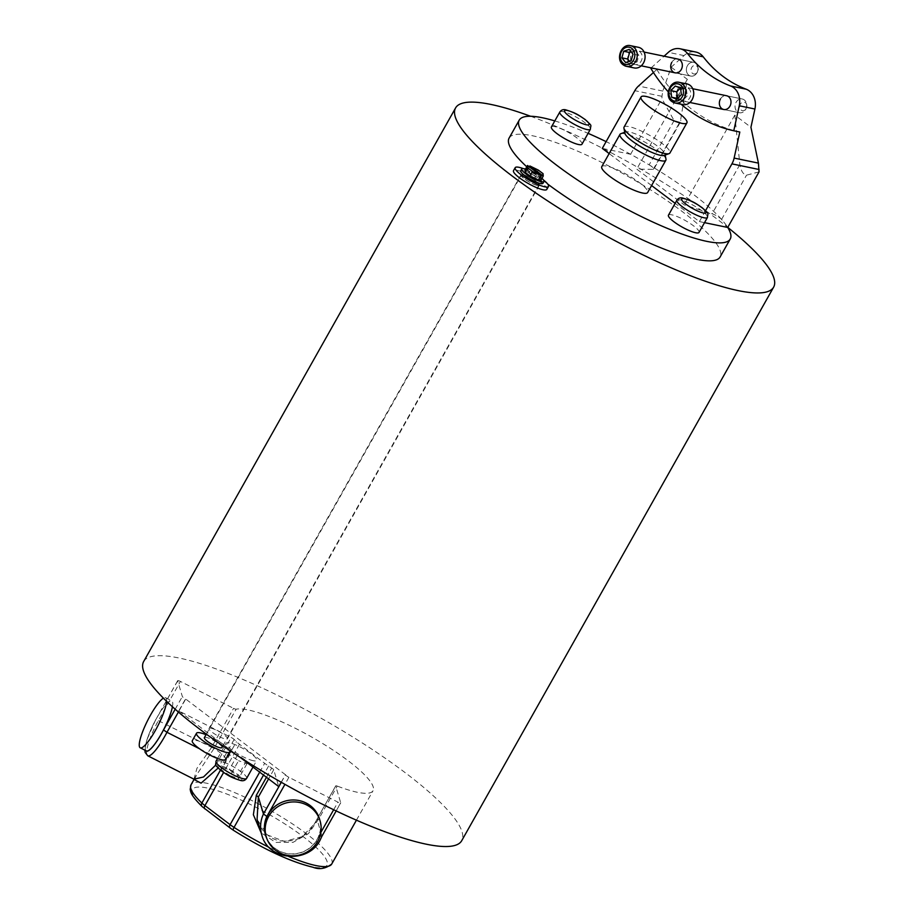 <?xml version="1.0" encoding="UTF-8"?>
<svg xmlns="http://www.w3.org/2000/svg" width="914" height="914" viewBox="0 0 914 914"><rect width="100%" height="100%" fill="white"/><g stroke="black" fill="none" stroke-linecap="round" stroke-linejoin="round"><path stroke-width="0.69" stroke-dasharray="4.57 3.43" d="M671.779 62.381A7.015 5.77 101.7 0 1 677.948 59.079L693.623 62.323A7.015 5.77 101.7 0 1 696.948 72.777A7.015 5.77 101.7 0 1 690.778 76.079A7.015 5.77 101.7 0 1 687.454 65.625A7.015 5.77 101.7 0 1 693.623 62.323A7.015 5.77 -78.3 0 0 686.905 66.791A7.015 5.77 -78.3 0 0 688.825 75.188A7.015 5.77 -78.3 0 0 690.778 76.079A7.015 5.77 -78.3 0 0 696.502 73.474A7.015 5.77 -78.3 0 0 697.85 66.996A7.015 5.77 -78.3 0 0 695.565 63.215A7.015 5.77 -78.3 0 0 693.623 62.323L677.948 59.079M720.426 99.043A7.015 5.77 101.7 0 1 726.596 95.742L742.271 98.998A7.015 5.77 101.7 0 1 745.596 109.452A7.015 5.77 101.7 0 1 739.426 112.742A7.015 5.77 101.7 0 1 736.101 102.288A7.015 5.77 101.7 0 1 742.271 98.998A7.015 5.77 101.7 0 1 744.225 99.889A7.015 5.77 101.7 0 1 746.498 103.659A7.015 5.77 101.7 0 1 745.161 110.137A7.015 5.77 101.7 0 1 739.426 112.742A7.015 5.77 101.7 0 1 737.472 111.851A7.015 5.77 101.7 0 1 735.564 103.453A7.015 5.77 101.7 0 1 742.271 98.998L726.596 95.742M651.168 67.876L664.067 56.211M668.225 91.8A175.511 144.195 -78.3 0 0 681.09 104.242M671.196 67.179L687.317 79.324L680.222 122.373L674.098 120.602L661.93 98.689L661.965 96.313L662.81 91.057L671.196 67.179L684.015 55.594A17.549 14.418 101.7 0 1 695.76 52.018M704.534 222.65L699.404 221.588L675.138 203.308M651.591 185.553L609.147 153.575M674.098 120.602L649.157 164.863A121.105 24.986 -150.6 0 0 630.614 154.272L602.292 148.399M649.157 164.863A7.015 1.451 -150.6 0 1 653.853 169.159A7.015 1.451 -150.6 0 1 653.202 169.387L636.738 169.101L684.232 204.885L712.12 213.785A7.015 1.451 -150.6 0 1 721.569 219.429A121.105 24.986 -150.6 0 1 727.727 227.46A121.105 24.986 -150.6 0 0 606.108 141.624M630.614 154.272L661.93 98.689M759.043 171.878L746.51 175.18C743.196 174.448 740.98 170.918 739.849 164.589L734.81 115.118L750.931 127.275M653.453 72.514L656.812 69.475L650.768 68.219M705.574 210.643L699.404 221.588M687.317 79.324L636.738 169.101M734.81 115.118L684.232 204.885M656.812 69.475A175.511 144.195 -78.3 0 0 739.814 132.027M253.338 760.734A17.549 3.622 -150.6 0 1 235.424 752.382A17.549 3.622 -150.6 0 1 226.169 743.173A17.549 3.622 -150.6 0 1 229.585 742.842A17.549 3.622 -150.6 0 1 247.488 751.205A17.549 3.622 -150.6 0 1 256.754 760.402A17.549 3.622 -150.6 0 1 253.338 760.734M230.145 775.666L221.268 769.725L220.777 766.789L229.163 769.805L238.051 775.746L238.531 778.682L230.145 775.666L238.577 760.711L229.7 754.758L221.268 769.725M229.7 754.758L229.208 751.822L237.594 754.838L246.472 760.791L246.963 763.727L238.577 760.711M246.963 763.727L238.531 778.682M246.472 760.791L238.051 775.746M237.594 754.838L229.163 769.805M229.208 751.822L220.777 766.789M542.95 183.314A12.75 2.628 29.4 0 0 536.221 176.619A12.75 2.628 29.4 0 0 523.208 170.552A12.75 2.628 29.4 0 0 520.729 170.792M546.801 189.427A19.114 3.942 29.4 0 0 536.724 179.407A19.114 3.942 29.4 0 0 517.221 170.301A19.114 3.942 29.4 0 0 513.508 170.667M221.976 747.549A10.1 2.091 29.4 0 0 216.652 742.248A10.1 2.091 29.4 0 0 206.335 737.438A10.1 2.091 29.4 0 0 204.37 737.632M523.322 174.894A10.1 2.091 29.4 0 0 521.346 175.088A10.1 2.091 29.4 0 0 526.681 180.378A10.1 2.091 29.4 0 0 536.986 185.199A10.1 2.091 29.4 0 0 538.952 185.005A10.1 2.091 29.4 0 0 533.627 179.704A10.1 2.091 29.4 0 0 523.322 174.894M225.609 759.454A19.114 3.942 29.4 0 0 215.533 749.434A19.114 3.942 29.4 0 0 196.03 740.329A19.114 3.942 29.4 0 0 192.306 740.694M541.945 178.356A12.75 2.628 29.4 0 0 525.493 169.079M540.722 180.538L540.528 178.15L535.753 174.551L527.355 170.461L538.86 179.144M538.357 180.047L524.979 169.97M229.585 750.405A19.114 3.942 29.4 0 0 206.016 734.707M543.544 180.058A19.114 3.942 29.4 0 0 523.208 168.599M543.053 173.66L540.528 178.15M538.277 170.061L535.753 174.551M529.366 166.885L527.355 170.461M699.027 232.407A17.549 3.622 29.4 0 0 689.773 223.21A17.549 3.622 29.4 0 0 671.87 214.847A17.549 3.622 29.4 0 0 668.454 215.178M581.978 144.195A17.549 3.622 29.4 0 0 572.712 134.986A17.549 3.622 29.4 0 0 554.809 126.623A17.549 3.622 29.4 0 0 551.393 126.966M211.111 728.241A10.534 2.171 -150.6 0 1 221.851 733.256A10.534 2.171 -150.6 0 1 227.403 738.786A10.534 2.171 -150.6 0 1 225.358 738.98A10.534 2.171 -150.6 0 1 214.607 733.965A10.534 2.171 -150.6 0 1 209.055 728.447A10.534 2.171 -150.6 0 1 211.111 728.241M537.272 185.416A10.534 2.171 29.4 0 0 539.329 185.211A10.534 2.171 29.4 0 0 533.776 179.692A10.534 2.171 29.4 0 0 523.025 174.677A10.534 2.171 29.4 0 0 520.98 174.871A10.534 2.171 29.4 0 0 526.533 180.401A10.534 2.171 29.4 0 0 537.272 185.416M281.306 782.293L285.545 774.786A3.507 0.72 29.4 0 0 288.904 777.311L337.94 802.149A3.507 0.72 29.4 0 0 340.705 802.892A3.507 0.72 29.4 0 0 340.705 802.721L335.701 786.063A3.507 0.72 -150.6 0 1 335.712 785.891A3.507 0.72 -150.6 0 1 336.398 785.823A3.507 0.72 -150.6 0 1 337.266 786.086L318.655 819.115L308.464 833.568L293.074 842.342L275.731 842.434L261.141 832.78M318.655 819.115L316.975 819.298L335.701 786.063M317.741 818.933L316.975 819.298L317.741 818.933M319.991 835.956L319.077 835.613L320.803 832.563M265.7 835.008A28.083 26.86 163.3 0 0 289.475 853.802A28.083 26.86 163.3 0 0 317.112 839.349A28.083 26.86 163.3 0 0 319.489 818.864M335.712 785.891L316.998 819.104C312.531 828.175 307.024 834.276 300.466 837.418C297.199 840.172 290.538 841.337 280.484 840.903C272.955 840.103 261.678 833.454 257.085 819.264L267.322 834.905L284.391 841.451L302.008 836.71L315.056 823.308L316.975 819.31L321.979 835.967A31.807 30.425 -16.7 0 1 320.06 840.023A31.807 30.425 -16.7 0 1 288.767 856.384A31.807 30.425 -16.7 0 1 261.838 835.099M172.438 706.751A28.083 5.758 -63.1 0 0 171.775 700.81A28.083 5.758 -63.1 0 0 156.728 718.038A28.083 5.758 -63.1 0 0 146.389 750.92M215.853 764.927L231.173 737.461A3.507 0.72 -150.6 0 1 234.144 739.46A80.729 16.658 29.4 0 0 236.44 741.7A17.549 3.622 29.4 0 0 239.491 744.259L264.66 763.304A17.549 3.622 29.4 0 0 268.602 766.046A80.729 16.658 29.4 0 0 271.698 768.023A3.507 0.72 -150.6 0 1 273.709 769.782L278.747 786.588M199.56 748.783L222.285 760.528L218.092 768.091M143.669 661.508A182.526 37.668 -150.6 0 1 179.201 658.046A182.526 37.668 -150.6 0 1 365.44 745.001A182.526 37.668 -150.6 0 1 461.707 840.709M547.726 184.08A121.105 24.986 -150.6 0 1 526.772 166.805M509.098 138.094A121.105 24.986 -150.6 0 1 532.679 135.798A121.105 24.986 -150.6 0 1 656.241 193.482A121.105 24.986 -150.6 0 1 720.106 256.983M624.97 133.364A22.827 4.707 -150.6 0 1 625.782 131.924A22.827 4.707 -150.6 0 1 629.518 132.039A22.827 4.707 -150.6 0 1 651.145 141.864A22.827 4.707 -150.6 0 1 664.935 153.986A22.827 4.707 -150.6 0 1 664.124 155.426M620.812 133.707A26.335 5.438 -150.6 0 1 625.119 133.844A26.335 5.438 -150.6 0 1 650.083 145.177A26.335 5.438 -150.6 0 1 665.986 159.162M624.034 127.16A26.335 5.438 -150.6 0 1 629.163 126.658A26.335 5.438 -150.6 0 1 656.035 139.202A26.335 5.438 -150.6 0 1 669.916 153.015M601.778 166.656A26.335 5.438 -150.6 0 1 606.907 166.154A26.335 5.438 -150.6 0 1 633.779 178.698A26.335 5.438 -150.6 0 1 647.66 192.511M194.431 779.642L196.453 775.175L214.002 748.52L236.155 709.195A80.729 16.658 -150.6 0 1 248.071 709.95A80.729 16.658 -150.6 0 1 330.445 748.406A80.729 16.658 -150.6 0 1 373.026 790.736A80.729 16.658 -150.6 0 1 357.305 792.267A80.729 16.658 -150.6 0 1 337.266 786.086M236.155 709.195A3.507 0.72 -150.6 0 1 233.561 708.35L211.465 747.561L196.921 768.366L193.962 779.185M147.771 755.787A31.807 6.524 116.9 0 1 158.328 720.643L180.424 681.433L233.561 708.35M180.424 681.433A3.507 0.72 29.4 0 0 177.659 680.69A3.507 0.72 29.4 0 0 177.659 680.861L182.354 696.514A3.507 0.72 29.4 0 0 185.713 699.039L178.961 711.012L231.173 737.461M285.545 774.786L185.713 699.039M194.134 779.299L196.453 775.175L194.556 779.95M281.204 782.235L285.499 774.626M554.798 120.922A121.105 24.986 -150.6 0 1 588.09 133.341M530.646 116.284A182.526 37.668 -150.6 0 1 727.761 227.392M177.659 680.69L155.62 719.958L158.328 720.643L214.002 748.52M166.611 701.312A28.083 5.758 -63.1 0 0 165.64 697.713A28.083 5.758 -63.1 0 0 163.4 698.147M239.994 757.26L178.961 711.012L178.401 712.017M178.767 710.909L185.508 698.947M638.486 47.322A10.534 8.649 -78.3 0 0 628.421 54.006A10.534 8.649 -78.3 0 0 631.3 66.608A10.534 8.649 -78.3 0 0 634.213 67.944M632.979 63.614A7.015 5.77 -78.3 0 0 634.933 64.506A7.015 5.77 -78.3 0 0 641.639 60.05A7.015 5.77 -78.3 0 0 639.731 51.652A7.015 5.77 -78.3 0 0 637.778 50.761A7.015 5.77 -78.3 0 0 631.06 55.217A7.015 5.77 -78.3 0 0 632.979 63.614M692.561 73.406A4.341 3.565 -78.3 0 0 697.302 72.355A4.341 3.565 -78.3 0 0 698.136 68.344A4.341 3.565 -78.3 0 0 696.731 66.014A4.341 3.565 -78.3 0 0 691.704 67.499A4.341 3.565 -78.3 0 0 692.561 73.406M629.518 61.261L631.494 63.774L637.047 61.935L638.875 55.366L635.139 50.636L631.243 51.927M635.139 50.636L629.255 49.413M638.875 55.366L632.991 54.143M637.047 61.935L631.174 60.712M631.494 63.774L625.622 62.552M682.872 104.607A10.534 8.649 101.7 0 1 679.947 103.271A10.534 8.649 101.7 0 1 677.068 90.68A10.534 8.649 101.7 0 1 687.145 83.985M688.379 88.315A7.015 5.77 101.7 0 1 690.299 96.713A7.015 5.77 101.7 0 1 683.581 101.168A7.015 5.77 101.7 0 1 681.638 100.289A7.015 5.77 101.7 0 1 679.719 91.88A7.015 5.77 101.7 0 1 686.425 87.424A7.015 5.77 101.7 0 1 688.379 88.315M745.378 102.676A4.341 3.565 101.7 0 1 746.784 105.007A4.341 3.565 101.7 0 1 745.961 109.017A4.341 3.565 101.7 0 1 741.208 110.068A4.341 3.565 101.7 0 1 740.363 104.162A4.341 3.565 101.7 0 1 745.378 102.676M680.427 88.018L681.181 87.253L686.425 89.286L680.553 88.075M686.425 89.286L687.214 95.901L681.341 94.69M681.181 87.253L675.297 86.03M687.214 95.901L682.758 100.483L676.874 99.26M682.758 100.483L677.628 98.495M684.015 55.594L668.34 52.338M721.569 219.429L746.51 175.18M662.81 91.057L638.509 86.019M661.965 96.313L634.819 90.68M653.202 169.387L680.919 120.191M739.849 164.589L712.12 213.785M246.631 778.362A17.549 3.622 29.4 0 0 237.377 769.154A17.549 3.622 29.4 0 0 219.474 760.791A17.549 3.622 29.4 0 0 216.058 761.134M239.16 779.893A14.041 2.902 -150.6 0 1 221.816 771.108A14.041 2.902 -150.6 0 1 220.16 765.578A14.041 2.902 -150.6 0 1 237.491 774.364A14.041 2.902 -150.6 0 1 239.16 779.893M676.886 200.223A17.549 3.622 -150.6 0 1 680.302 199.892A17.549 3.622 -150.6 0 1 698.205 208.243A17.549 3.622 -150.6 0 1 707.459 217.452M590.398 129.228A17.549 3.622 29.4 0 0 581.144 120.031A17.549 3.622 29.4 0 0 563.241 111.668A17.549 3.622 29.4 0 0 559.825 111.999M331.713 864.05A80.729 16.658 29.4 0 0 289.132 821.72A80.729 16.658 29.4 0 0 206.758 783.252A80.729 16.658 29.4 0 0 191.037 784.783M202.782 806.971A77.222 15.938 -150.6 0 1 207.444 788.039A77.222 15.938 -150.6 0 1 302.797 836.344A77.222 15.938 -150.6 0 1 311.937 866.78A77.222 15.938 -150.6 0 1 233.538 830.255A14.041 2.902 -150.6 0 1 230.385 828.061L205.216 809.004A14.041 2.902 -150.6 0 1 202.782 806.971A3.507 2.651 133.5 0 1 202.051 806.525M266.808 838.526A28.288 27.066 163.3 0 0 291.372 854.099A28.288 27.066 163.3 0 0 317.295 839.44A28.288 27.066 163.3 0 0 319.077 835.613M269.23 847.472A80.729 16.658 29.4 0 0 288.755 856.509M266.465 777.3L271.698 768.023M268.602 766.046L263.518 775.061M220.411 770.159L236.44 741.7M234.144 739.46L222.285 760.528M273.709 769.782L268.579 778.888M177.659 680.861L155.62 719.958A28.288 5.804 -63.1 0 0 145.76 750.6M175.191 709.218L182.354 696.514M340.705 802.721L321.979 835.967M288.904 777.311L284.94 784.349M333.667 809.735L337.94 802.149M239.491 744.259L223.587 772.49M259.679 772.159L264.66 763.304M630.649 45.7A10.534 8.649 -78.3 0 0 620.583 52.384A10.534 8.649 -78.3 0 0 623.462 64.985M672.11 101.648A10.534 8.649 101.7 0 1 669.231 89.046A10.534 8.649 101.7 0 1 679.308 82.363M739.426 112.742L723.751 109.497L739.426 112.742M690.778 76.079L675.103 72.834L690.778 76.079M680.222 122.373L653.853 169.159M217.532 758.494L226.169 743.173M252.984 767.086L256.754 760.402M206.347 734.125L521.346 175.088M222.913 745.881L538.952 185.005M539.329 185.211L227.403 738.786M625.782 131.924L624.753 132.29M356.437 820.178L373.026 790.736M664.935 153.986L665.152 155.06M165.64 697.713L171.775 700.81M155.62 719.809L146.731 740.191L144.846 750.131M336.169 810.935L340.705 802.892M520.98 174.871L209.055 728.447M641.24 65.819L634.933 64.506M698.136 68.344L697.85 66.996M697.302 72.355L696.502 73.474M644.096 52.064L637.778 50.761M689.899 102.482L683.581 101.168M746.784 105.007L746.498 103.659M745.961 109.017L745.161 110.137M692.743 88.738L686.425 87.424"/><path stroke-width="1.37" d="M644.096 52.064L677.948 59.079A7.015 5.77 101.7 0 1 681.273 69.533A7.015 5.77 101.7 0 1 675.103 72.834A7.015 5.77 101.7 0 1 671.779 62.381M692.743 88.738L726.596 95.742A7.015 5.77 101.7 0 1 729.92 106.195A7.015 5.77 101.7 0 1 723.751 109.497A7.015 5.77 101.7 0 1 720.426 99.043M681.09 104.242A175.511 144.195 -78.3 0 0 733.782 130.782L739.243 105.773A17.549 14.418 -78.3 0 0 730.537 85.962A133.387 109.589 101.7 0 1 687.534 53.56A17.549 14.418 101.7 0 0 680.085 48.773A17.549 14.418 101.7 0 0 668.34 52.338L664.067 56.211M668.225 91.8A175.511 144.195 -78.3 0 1 650.768 68.219L651.168 67.876M680.085 48.773L695.76 52.018A17.549 14.418 101.7 0 1 703.209 56.805L687.534 53.56M704.534 222.65L727.727 227.46L759.043 171.878L758.426 163.115L750.931 127.275L754.918 109.017A17.549 14.418 -78.3 0 0 746.212 89.206A133.387 109.589 101.7 0 1 703.209 56.805M675.138 203.308L651.591 185.553M609.147 153.575L602.292 148.399L634.819 90.68A17.549 14.418 -78.3 0 1 638.509 86.019L653.453 72.514M758.426 163.115L734.125 158.076L739.814 132.027L733.782 130.782M734.125 158.076A17.549 14.418 101.7 0 1 731.931 163.869L705.574 210.643M525.493 169.079A12.75 2.628 29.4 0 0 524.225 168.759A12.75 2.628 29.4 0 0 521.734 168.999L520.729 170.792A12.75 2.628 29.4 0 0 527.458 177.476A12.75 2.628 29.4 0 0 540.471 183.554A12.75 2.628 29.4 0 0 542.95 183.314L543.967 181.52A12.75 2.628 29.4 0 0 541.945 178.356M521.734 168.999A12.75 2.628 29.4 0 0 528.463 175.682A12.75 2.628 29.4 0 0 541.476 181.76A12.75 2.628 29.4 0 0 543.967 181.52M523.208 168.599A19.114 3.942 29.4 0 0 518.912 167.308A19.114 3.942 29.4 0 0 515.188 167.673A19.114 3.942 29.4 0 0 525.264 177.693A19.114 3.942 29.4 0 0 544.767 186.799A19.114 3.942 29.4 0 0 548.491 186.433A19.114 3.942 29.4 0 0 543.544 180.058M515.188 167.673L513.508 170.667A19.114 3.942 29.4 0 0 523.585 180.686A19.114 3.942 29.4 0 0 543.076 189.781A19.114 3.942 29.4 0 0 546.801 189.427L548.491 186.433M206.347 734.125L204.37 737.632A10.1 2.091 29.4 0 0 209.706 742.922A10.1 2.091 29.4 0 0 220.011 747.743A10.1 2.091 29.4 0 0 221.976 747.549L222.913 745.881M206.016 734.707A19.114 3.942 29.4 0 0 200.246 732.845A19.114 3.942 29.4 0 0 196.521 733.211L192.306 740.694A19.114 3.942 29.4 0 0 202.394 750.714A19.114 3.942 29.4 0 0 221.885 759.808A19.114 3.942 29.4 0 0 225.609 759.454L229.825 751.971A19.114 3.942 29.4 0 0 229.585 750.405M196.521 733.211A19.114 3.942 29.4 0 0 206.61 743.231A19.114 3.942 29.4 0 0 226.101 752.336A19.114 3.942 29.4 0 0 229.825 751.971M538.86 179.144L540.722 180.538L543.247 176.048L543.053 173.66L538.277 170.061L529.88 165.971L529.366 166.885M525.173 172.358L529.949 175.956L538.357 180.047L540.882 175.557L527.515 165.48L527.709 167.879L525.173 172.358L524.979 169.97L527.515 165.48M529.88 165.971L543.247 176.048M527.709 167.879L532.485 171.466L529.949 175.956M532.485 171.466L540.882 175.557M676.886 200.223L668.454 215.178A17.549 3.622 29.4 0 0 677.708 224.387A17.549 3.622 29.4 0 0 695.611 232.739A17.549 3.622 29.4 0 0 699.027 232.407L707.459 217.452A17.549 3.622 -150.6 0 1 704.043 217.783A17.549 3.622 -150.6 0 1 686.14 209.42A17.549 3.622 -150.6 0 1 676.886 200.223C678.451 197.961 680.622 197.298 683.386 198.235C694.583 201.72 696.651 204.153 702.135 207.672C709.858 215.121 707.767 212.254 707.459 217.452M559.825 111.999L551.393 126.966A17.549 3.622 29.4 0 0 560.648 136.163A17.549 3.622 29.4 0 0 578.562 144.526A17.549 3.622 29.4 0 0 581.978 144.195L590.398 129.228C590.707 124.03 592.798 126.897 585.074 119.448C579.59 115.941 577.534 113.507 566.326 110.023C563.607 109.086 561.436 109.749 559.825 111.999A17.549 3.622 29.4 0 0 569.079 121.208A17.549 3.622 29.4 0 0 586.982 129.56A17.549 3.622 29.4 0 0 590.398 129.228M319.077 835.613L321.968 836.139L336.169 810.935M268.659 816.465A28.083 26.86 163.3 0 0 266.282 836.961A28.083 26.86 163.3 0 0 290.058 855.755A28.083 26.86 163.3 0 0 317.695 841.303A28.083 26.86 163.3 0 0 320.071 820.818A28.083 26.86 163.3 0 0 296.296 802.024A28.083 26.86 163.3 0 0 268.659 816.465M320.071 820.818L319.489 818.864A28.083 26.86 163.3 0 0 295.713 800.07A28.083 26.86 163.3 0 0 268.076 814.511A28.083 26.86 163.3 0 0 265.7 835.008L266.282 836.961M178.401 712.017L166.976 732.285L163.492 729.978L175.191 709.218M163.4 698.147A28.083 5.758 -63.1 0 0 150.604 714.931A28.083 5.758 -63.1 0 0 140.265 747.812A28.083 5.758 -63.1 0 0 155.3 730.583A28.083 5.758 -63.1 0 0 166.611 701.312M140.265 747.812L146.389 750.92A28.083 5.758 -63.1 0 0 161.435 733.691A28.083 5.758 -63.1 0 0 172.438 706.751M144.846 750.131L145.155 752.428L147.771 755.787A31.807 6.524 116.9 0 0 164.806 736.284A31.807 6.524 116.9 0 0 166.976 732.285L199.56 748.783M727.761 227.392A182.526 37.668 -150.6 0 1 773.632 287.145L461.707 840.709A182.526 37.668 -150.6 0 1 426.164 844.17A182.526 37.668 -150.6 0 1 239.925 757.215A182.526 37.668 -150.6 0 1 143.669 661.508L455.583 107.932A182.526 37.668 -150.6 0 1 491.126 104.482A182.526 37.668 -150.6 0 1 530.646 116.284M773.632 287.145A182.526 37.668 -150.6 0 1 738.089 290.595A182.526 37.668 -150.6 0 1 551.85 203.639A182.526 37.668 -150.6 0 1 455.583 107.932M727.727 227.46A121.105 24.986 -150.6 0 1 730.229 239.034L720.106 256.983A121.105 24.986 -150.6 0 1 696.537 259.279A121.105 24.986 -150.6 0 1 547.726 184.08M526.772 166.805A121.105 24.986 -150.6 0 1 509.098 138.094L519.221 120.134A121.105 24.986 -150.6 0 1 542.802 117.837A121.105 24.986 -150.6 0 1 554.798 120.922M730.229 239.034A121.105 24.986 -150.6 0 1 706.648 241.33A121.105 24.986 -150.6 0 1 583.086 183.634A121.105 24.986 -150.6 0 1 519.221 120.134M686.928 122.842L669.916 153.015A26.335 5.438 -150.6 0 1 669.094 153.643L664.124 155.426A22.827 4.707 -150.6 0 1 660.399 155.311A22.827 4.707 -150.6 0 1 638.76 145.486A22.827 4.707 -150.6 0 1 624.97 133.364L623.919 128.189A26.335 5.438 -150.6 0 1 624.034 127.16L641.034 96.987A26.335 5.438 -150.6 0 1 646.164 96.484A26.335 5.438 -150.6 0 1 673.035 109.04A26.335 5.438 -150.6 0 1 686.928 122.842A26.335 5.438 -150.6 0 1 681.798 123.344A26.335 5.438 -150.6 0 1 654.927 110.8A26.335 5.438 -150.6 0 1 641.034 96.987M665.152 155.06L665.986 159.162A26.335 5.438 -150.6 0 1 665.872 160.201A26.335 5.438 -150.6 0 1 660.753 160.693A26.335 5.438 -150.6 0 1 633.882 148.148A26.335 5.438 -150.6 0 1 619.989 134.335A26.335 5.438 -150.6 0 1 620.812 133.707L624.753 132.29M669.094 153.643A26.335 5.438 -150.6 0 1 664.798 153.518A26.335 5.438 -150.6 0 1 639.834 142.173A26.335 5.438 -150.6 0 1 623.919 128.189M665.872 160.201L647.66 192.511A26.335 5.438 -150.6 0 1 642.542 193.014A26.335 5.438 -150.6 0 1 615.67 180.469A26.335 5.438 -150.6 0 1 601.778 166.656L619.989 134.335M261.141 832.78L253.372 814.74L256.286 795.374L258.354 797.031L257.085 819.264L261.838 835.099A31.807 30.425 -16.7 0 1 263.449 813.997L258.354 797.031L268.579 778.888M218.092 768.091L201.08 783.161L194.431 779.642M239.994 757.26L278.747 786.588L281.204 782.235M588.09 133.341A121.105 24.986 -150.6 0 1 606.108 141.624M147.771 755.787L193.962 779.185L203.491 776.991L215.853 764.927M281.306 782.293L263.449 813.997L266.877 816.408A28.288 27.066 163.3 0 0 266.808 838.526M623.462 64.985A10.534 8.649 -78.3 0 0 626.376 66.322L634.213 67.944A10.534 8.649 -78.3 0 0 644.29 61.261A10.534 8.649 -78.3 0 0 641.411 48.659A10.534 8.649 -78.3 0 0 638.486 47.322L630.649 45.7C621.383 43.198 615.179 59.547 623.245 64.894L626.376 66.322A10.534 8.649 -78.3 0 0 636.452 59.639A10.534 8.649 -78.3 0 0 633.573 47.037A10.534 8.649 -78.3 0 0 630.649 45.7M629.255 49.413L623.702 51.253L621.886 57.822L625.622 62.552L631.174 60.712L632.991 54.143L629.255 49.413M631.243 51.927L629.586 52.475L623.702 51.253M629.586 52.475L627.769 59.044L629.518 61.261M627.769 59.044L621.886 57.822M679.308 82.363C670.042 79.861 663.827 96.21 671.893 101.557L675.035 102.985A10.534 8.649 101.7 0 0 685.1 96.301A10.534 8.649 101.7 0 0 682.221 83.7A10.534 8.649 101.7 0 0 679.308 82.363L687.145 83.985A10.534 8.649 101.7 0 1 690.059 85.322A10.534 8.649 101.7 0 1 692.938 97.924A10.534 8.649 101.7 0 1 682.872 104.607L675.035 102.985A10.534 8.649 101.7 0 1 672.11 101.648M680.553 88.075L681.341 94.69L676.874 99.26L671.63 97.227L670.842 90.612L675.297 86.03L680.553 88.075M677.628 98.495L676.714 91.823L670.842 90.612M676.714 91.823L680.427 88.018M677.503 98.449L671.63 97.227M754.918 109.017L739.243 105.773M746.212 89.206L730.537 85.962M759.077 169.501L731.931 163.869M246.631 778.362C245.055 780.613 242.895 781.276 240.131 780.339C228.923 776.854 226.866 774.421 221.382 770.913C213.659 763.464 215.75 766.32 216.058 761.134A17.549 3.622 29.4 0 0 225.312 770.331A17.549 3.622 29.4 0 0 243.215 778.694A17.549 3.622 29.4 0 0 246.631 778.362L252.984 767.086M684.358 198.681A14.041 2.902 29.4 0 0 686.026 204.222A14.041 2.902 29.4 0 0 703.357 212.996A14.041 2.902 29.4 0 0 701.701 207.467A14.041 2.902 29.4 0 0 684.358 198.681M567.297 110.468A14.041 2.902 -150.6 0 1 584.64 119.243A14.041 2.902 -150.6 0 1 586.297 124.784A14.041 2.902 -150.6 0 1 568.965 115.998A14.041 2.902 -150.6 0 1 567.297 110.468M191.037 784.783A80.729 16.658 29.4 0 0 201.88 803.04A3.507 2.651 133.5 0 0 202.051 806.525C190.729 795.134 190.855 792.564 190.192 789.308L191.037 784.783L194.134 779.299M288.755 856.509A80.729 16.658 29.4 0 0 315.993 865.581A80.729 16.658 29.4 0 0 331.713 864.05C325.613 868.746 319.34 869.808 312.908 867.226C290.469 861.788 263.94 849.449 233.321 830.209L229.962 827.867A3.507 1.885 -52.9 0 1 230.1 824.645L259.679 772.159M145.76 750.6A28.288 5.804 -63.1 0 0 161.447 733.748A28.288 5.804 -63.1 0 0 163.492 729.978M263.518 775.061L234.041 827.387A80.729 16.658 29.4 0 0 269.23 847.472M256.286 795.374L266.465 777.3M223.587 772.49L204.93 805.6A17.549 3.622 29.4 0 1 201.88 803.04L220.411 770.159M284.94 784.349L266.877 816.408M320.803 832.563L333.667 809.735M205.216 809.004A3.507 1.885 -52.9 0 1 204.782 808.81A3.507 1.885 -52.9 0 1 204.93 805.6L230.1 824.645A17.549 3.622 29.4 0 0 234.041 827.387A3.507 0.948 122.8 0 0 233.321 830.209M230.385 828.061A3.507 1.885 -52.9 0 1 229.962 827.867L202.051 806.525M623.325 63.294A8.774 7.209 -78.3 0 0 633.471 60.278A8.774 7.209 -78.3 0 0 631.757 48.328A8.774 7.209 -78.3 0 0 621.6 51.333A8.774 7.209 -78.3 0 0 623.325 63.294M680.404 84.991A8.774 7.209 101.7 0 1 682.13 96.953A8.774 7.209 101.7 0 1 671.973 99.957A8.774 7.209 101.7 0 1 670.248 87.995A8.774 7.209 101.7 0 1 680.404 84.991M216.058 761.134L217.532 758.494M261.838 835.099C268.031 860.657 308.235 864.084 320.06 840.195L321.979 836.116M331.713 864.05L356.437 820.178M194.613 779.425L193.962 779.185M675.103 72.834L641.24 65.819M723.751 109.497L689.899 102.482"/></g></svg>
